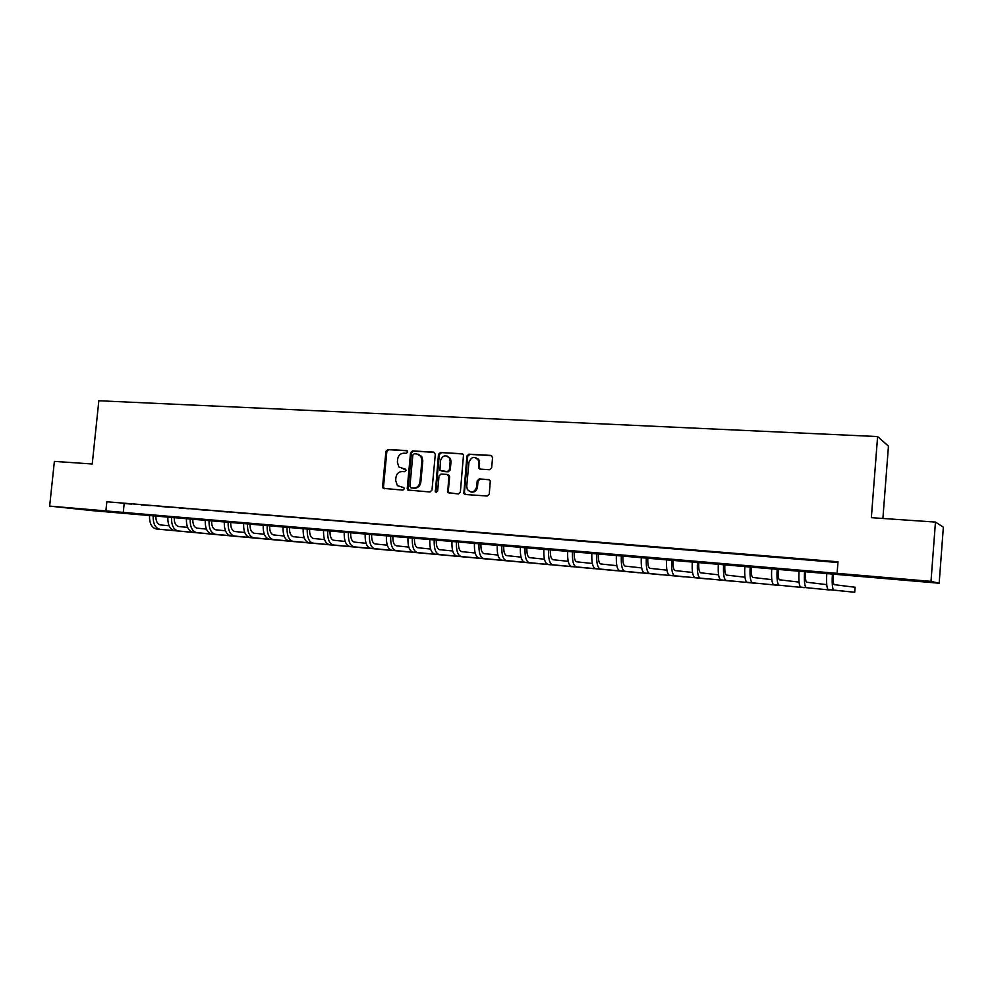 <?xml version="1.0" encoding="UTF-8"?>
<svg xmlns="http://www.w3.org/2000/svg" width="993" height="993" viewBox="0 0 993 993"><rect width="100%" height="100%" fill="white"/><g stroke="black" fill="none" stroke-linecap="round" stroke-linejoin="round"><path stroke-width="1.49" d="M407.713 452.026L406.596 450.574L387.853 449.494L385.917 451.356L382.578 486.682L383.199 488.37L402.897 490.095L404.275 488.804L403.903 487.675L397.399 485.627L395.648 480.451L395.934 477.496C396.629 473.686 398.714 471.712 402.177 471.551L404.623 471.7L405.988 470.397L405.678 469.354L398.838 466.971L397.374 462.117L397.647 459.163C398.342 455.365 400.427 453.367 403.903 453.193L406.336 453.329L407.713 452.026M905.455 580.011L885.905 578.149L905.455 580.011M99.362 510.998L76.734 508.801L99.362 510.998M489.586 469.726L491.647 467.802L492.578 457.55L490.877 455.415L468.932 454.161L466.896 456.06L463.83 493.546L465.245 494.489L487.203 496.028L489.264 494.129L490.306 480.897L488.693 479.569L479.259 478.961L477.211 480.86L476.652 486.98C474.418 492.652 471.303 493.447 467.293 489.363L466.735 486.309L468.919 462.403C471.501 456.445 474.716 455.849 478.564 460.64L478.589 467.914L480.153 469.13L489.586 469.726M49.65 506.107L54.379 461.385L92.237 463.992L98.841 400.75L877.601 436.56L871.345 517.676L935.456 522.082L931 581.364L939.167 583.226L92.883 510.687L49.65 506.107L931 581.364M837.087 573.346L837.993 561.79L106.847 501.775L105.891 510.911M435.306 454.223L433.68 452.125L412.505 450.909L410.543 452.783L407.217 488.407L407.738 489.996L429.981 492.007L431.98 490.132L435.306 454.223M440.47 452.523L462.018 453.751L463.52 454.868L460.355 492.118L458.332 494.005L447.756 492.565L448.774 476.566L447.135 474.443L441.029 474.046L439.03 475.932L437.628 491.138L435.368 491.969L438.472 454.409L440.47 452.523L462.738 453.975M106.847 501.775L837.931 562.534M122.673 503.364L131.585 504.096L122.685 503.265M141.304 504.891L150.34 505.636L141.316 504.792M160.196 506.442L169.344 507.2L160.196 506.343M179.323 508.019L188.608 508.776L179.336 507.919M198.724 509.608L208.133 510.39L198.737 509.508M218.386 511.234L227.918 512.016L218.398 511.122M238.32 512.872L247.977 513.666L238.332 512.76M258.528 514.523L268.321 515.33L258.54 514.424M279.021 516.211L288.951 517.03L279.021 516.112M299.787 517.924L309.866 518.743L299.799 517.812M320.863 519.649L331.079 520.493L320.876 519.55M342.237 521.412L352.602 522.256L342.237 521.3M363.91 523.187L374.423 524.056L363.922 523.075M385.905 524.999L396.567 525.868L385.905 524.887M408.21 526.824L419.034 527.717L408.222 526.724M430.85 528.686L441.835 529.592L430.863 528.574M453.813 530.572L464.96 531.491L453.826 530.473M477.136 532.496L488.444 533.427L477.136 532.385M500.795 534.433L512.276 535.388L500.807 534.321M524.813 536.406L536.468 537.374L524.825 536.294M549.203 538.417L561.033 539.385L549.203 538.305M573.954 540.453L585.969 541.433L573.966 540.341M599.102 542.513L611.303 543.519L599.102 542.401M624.634 544.611L637.022 545.629L624.634 544.499M650.564 546.746L663.15 547.776L650.576 546.634M676.903 548.918L689.701 549.961L676.916 548.794M703.665 551.115L716.661 552.182L703.677 550.991M730.86 553.349L744.067 554.429L730.873 553.225M758.491 555.621L771.921 556.725L758.503 555.497M786.58 557.929L800.221 559.047L786.593 557.805M815.129 560.275L828.994 561.417L815.141 560.151M882.889 518.47L888.45 446.13L877.601 436.56M935.456 522.082L943.35 527.171L939.167 583.226M421.404 457.264L421.504 456.184M124.162 503.786L123.231 512.773M405.405 469.106L403.344 468.981M403.63 487.464L401.619 487.327M407.167 450.772L388.772 449.705L386.836 451.567L383.509 486.855L384.527 488.804M434.388 452.336L413.398 451.132L411.437 452.994L408.111 488.581L409.153 490.542M414.218 453.789L412.84 455.104L409.91 486.396L411.028 487.873L413.622 488.059C417.134 487.911 419.232 485.925 419.94 482.089L421.938 460.628L420.883 456.321L416.799 453.938L414.218 453.789M411.661 487.997L411.028 487.873M418.152 454.211L421.764 456.532L422.819 460.839L420.821 482.263C420.126 486.098 418.016 488.084 414.515 488.221L411.921 488.047M447.992 474.629L449.63 476.752L448.277 491.374L449.357 493.372M441.326 452.734L439.328 454.62L435.952 491.125L436.548 492.429M450.177 461.385L449.593 458.307C445.646 454.384 442.593 455.204 440.433 460.789L439.949 470.421L447.396 471.638L449.407 469.751L450.177 461.385L451.021 461.584L450.45 458.518L447.024 455.998M451.021 461.584L450.251 469.937L448.24 471.824L442.158 471.439M475.647 457.574L479.383 460.851L479.296 467.194L480.289 469.143M471.03 492.044C474.505 492.553 476.665 490.927 477.484 487.153L476.652 486.98M489.35 479.743L480.078 479.135L478.03 481.046L477.484 487.153M491.622 455.638L469.763 454.372L467.728 456.271L464.426 492.503L465.506 494.502M155.876 515.727C155.727 521.027 157.217 524.093 160.357 524.912L169.083 525.769M156.286 528.984L224.008 535.289L156.286 528.984C151.544 527.767 149.285 523.174 149.509 515.193M159.91 529.306C155.181 528.102 152.934 523.497 153.158 515.504M174.222 517.303C174.06 522.641 175.538 525.707 178.641 526.526L187.627 527.407M174.52 530.622L241.386 536.865L174.52 530.622C169.828 529.418 167.606 524.8 167.842 516.757M178.181 530.957C173.514 529.753 171.305 525.123 171.541 517.068M192.803 518.892C192.642 524.267 194.094 527.357 197.148 528.164L206.407 529.083M192.977 532.285L258.974 538.454L192.977 532.285C188.36 531.081 186.175 526.439 186.423 518.346M196.701 532.62C192.096 531.416 189.924 526.762 190.172 518.669M211.633 520.506C211.472 525.905 212.887 529.021 215.903 529.828L225.448 530.771M211.683 533.973L276.774 540.055L211.683 533.973C207.14 532.769 204.992 528.102 205.241 519.96M215.444 534.321C210.913 533.117 208.778 528.437 209.039 520.282M230.711 522.132C230.537 527.581 231.94 530.696 234.894 531.516L244.737 532.496M230.624 535.686L294.784 541.681L230.624 535.686C226.156 534.482 224.046 529.79 224.306 521.586M234.447 536.034C229.991 534.83 227.893 530.125 228.154 521.921M250.037 523.795C249.864 529.269 251.229 532.409 254.146 533.229L264.287 534.234M249.826 537.424L313.031 543.332L249.826 537.424C245.42 536.22 243.359 531.491 243.633 523.237M253.699 537.772C249.305 536.568 247.257 531.838 247.53 523.572M269.637 525.471C269.451 530.982 270.791 534.135 273.646 534.954L284.097 535.997M269.277 539.174L331.488 544.996L269.277 539.174C264.957 537.97 262.934 533.229 263.207 524.912M273.199 539.534C268.892 538.33 266.881 533.576 267.154 525.26M289.484 527.171C289.298 532.72 290.601 535.897 293.419 536.704L304.181 537.784M288.988 540.949L350.181 546.684L288.988 540.949C284.743 539.758 282.769 534.979 283.055 526.613M292.96 541.309C288.74 540.118 286.766 535.326 287.051 526.96M309.605 528.884C309.406 534.47 310.697 537.672 313.44 538.479L324.537 539.596M308.972 542.761L369.098 548.397L308.972 542.761C304.801 541.557 302.865 536.754 303.163 528.338M312.994 543.121C308.848 541.93 306.924 537.114 307.222 528.686M329.999 530.634C329.8 536.257 331.054 539.472 333.747 540.279L345.167 541.433M329.217 544.586L388.263 550.122L329.217 544.586C325.133 543.394 323.246 538.554 323.557 530.088M333.3 544.958C329.229 543.754 327.355 538.914 327.665 530.436M350.678 532.409C350.467 538.069 351.683 541.297 354.327 542.104L366.082 543.295M349.747 546.435L407.664 551.872L349.747 546.435C345.75 545.244 343.901 540.378 344.223 531.851M353.88 546.808C349.896 545.616 348.071 540.751 348.394 532.211M371.643 534.197C371.432 539.894 372.611 543.146 375.193 543.953L387.295 545.182M370.55 548.31L427.313 553.647L370.55 548.31C366.64 547.118 364.853 542.228 365.176 533.651M374.746 548.695C370.848 547.503 369.073 542.612 369.396 534.011M392.893 536.021C392.669 541.756 393.824 545.033 396.344 545.827L408.793 547.093M391.639 550.221L447.222 555.447L391.639 550.221C387.829 549.03 386.091 544.114 386.426 535.463M395.897 550.606C392.098 549.414 390.373 544.487 390.708 535.835M414.453 537.858C414.218 543.643 415.335 546.932 417.792 547.739L430.602 549.042M413.026 552.145L467.38 557.272L413.026 552.145C409.302 550.966 407.626 546.013 407.974 537.312M417.345 552.542C413.647 551.351 411.958 546.398 412.318 537.685M436.299 539.733C436.064 545.554 437.143 548.856 439.539 549.663L452.721 551.016M434.723 554.106L487.799 559.109L434.723 554.106C431.099 552.927 429.46 547.95 429.82 539.174M439.092 554.504C435.493 553.312 433.867 548.335 434.226 539.559M458.468 541.632C458.232 547.491 459.262 550.817 461.596 551.624L475.163 553.014M456.706 556.092L508.478 560.983L456.706 556.092C453.193 554.913 451.604 549.899 451.976 541.073M461.149 556.49C457.649 555.31 456.072 550.296 456.445 541.458M479.731 469.056L479.234 468.063M477.844 459.238L477.856 458.592M478.974 460.74L478.974 459.933M480.96 543.556C480.699 549.452 481.704 552.803 483.963 553.597L497.927 555.05M479.023 558.103L529.443 562.87L479.023 558.103C475.597 556.924 474.083 551.897 474.455 542.997M483.517 558.513C480.115 557.334 478.614 552.294 478.998 543.382M503.761 545.505C503.501 551.45 504.469 554.814 506.653 555.621L521.015 557.11M501.639 560.139L550.681 564.794L501.639 560.139C498.325 558.972 496.872 553.908 497.257 544.946M506.207 560.561C502.917 559.382 501.465 554.317 501.862 545.343M526.911 547.491C526.638 553.473 527.556 556.862 529.666 557.656L544.437 559.196M524.589 562.212L572.191 566.742L524.589 562.212C521.399 561.045 519.997 555.956 520.394 546.932M529.232 562.634C526.042 561.467 524.664 556.365 525.061 547.329M550.383 549.501C550.11 555.521 550.991 558.935 553.027 559.729L568.207 561.33M547.875 564.322L594 568.704L547.875 564.322C544.797 563.155 543.456 558.029 543.879 548.943M552.58 564.744C549.514 563.577 548.186 558.438 548.608 549.34M574.215 551.537C573.929 557.607 574.761 561.033 576.71 561.827L592.337 563.49M571.509 566.444L616.107 570.702L571.509 566.444C568.542 565.29 567.264 560.126 567.698 550.978M576.275 566.879C573.333 565.725 572.067 560.561 572.502 551.388M598.394 553.61C598.096 559.717 598.891 563.168 600.765 563.962L616.827 565.675M595.477 568.617L638.499 572.725L595.477 568.617C592.635 567.45 591.431 562.261 591.878 553.051M600.318 569.051C597.501 567.897 596.309 562.696 596.756 553.461M622.934 555.708C622.636 561.864 623.368 565.34 625.156 566.122L641.677 567.909M619.818 570.814L661.214 574.773L619.818 570.814C617.087 569.659 615.958 564.434 616.417 555.149M624.721 571.248C622.028 570.094 620.91 564.868 621.37 555.571M647.846 557.83C647.535 564.049 648.23 567.537 649.931 568.319L666.911 570.168M644.507 573.035L684.239 576.859L644.507 573.035C641.912 571.894 640.857 566.631 641.329 557.284M649.484 573.482C646.927 572.34 645.884 567.077 646.356 557.706M673.13 560.002C672.807 566.258 673.453 569.771 675.066 570.553L692.531 572.477M669.567 575.295L707.575 578.956L669.567 575.295C667.11 574.153 666.129 568.877 666.613 559.444M674.632 575.754C672.199 574.612 671.231 569.324 671.715 559.878M698.811 562.199C698.476 568.505 699.072 572.042 700.586 572.812L718.547 574.823M695.026 577.591L731.245 581.104L695.026 577.591C692.704 576.461 691.786 571.136 692.295 561.641M700.152 578.063C697.868 576.921 696.974 571.596 697.471 562.088M724.878 564.434C724.542 570.776 725.089 574.339 726.504 575.108L744.961 577.206M720.856 579.924L755.239 583.263L720.856 579.924C718.684 578.795 717.852 573.445 718.361 563.875M726.069 580.396C723.922 579.267 723.115 573.904 723.624 564.322M751.366 566.693C751.006 573.098 751.502 576.672 752.818 577.442L771.797 579.639M747.096 582.295L779.579 585.46L747.096 582.295C745.06 581.166 744.316 575.779 744.849 566.134M752.384 582.767C750.398 581.65 749.653 576.25 750.187 566.593M778.251 569.001C777.891 575.443 778.326 579.056 779.542 579.813L799.055 582.109M773.733 584.703L804.268 587.695L773.733 584.703C771.859 583.586 771.201 578.162 771.735 568.443M779.12 585.187C777.271 584.07 776.625 578.646 777.171 568.902M805.571 571.335C805.199 577.839 805.571 581.464 806.688 582.221L826.735 584.641M800.792 587.136L829.304 589.954L800.792 587.136C799.08 586.031 798.496 580.57 799.067 570.776M806.266 587.633C804.578 586.528 804.02 581.066 804.578 571.248M833.326 573.706C832.941 580.26 833.251 583.909 834.257 584.666L855.097 587.26L854.712 592.25L833.835 590.115C832.32 589.023 831.849 583.524 832.419 573.631M854.712 592.25L828.286 589.619C826.735 588.514 826.238 583.028 826.821 573.16M383.509 486.855L382.578 486.682M386.836 451.567L385.917 451.356M388.772 449.705L387.853 449.494M408.111 488.581L407.217 488.407M411.437 452.994L410.543 452.783M413.398 451.132L412.505 450.909M414.515 488.221L413.622 488.059M420.821 482.263L419.94 482.089M422.819 460.839L421.938 460.628M462.651 453.925L462.018 453.751M448.277 491.374L447.421 491.212M449.63 476.752L448.774 476.566M435.952 491.125L435.095 490.952M439.328 454.62L438.472 454.409M448.24 471.824L447.396 471.638M450.251 469.937L449.407 469.751M479.296 467.194L478.477 466.995M479.656 463.21L478.837 462.999M478.03 481.046L477.211 480.86M480.078 479.135L479.259 478.961M464.426 492.503L463.582 492.342M467.728 456.271L466.896 456.06M469.763 454.372L468.932 454.161M491.56 455.601L490.877 455.415M828.286 589.619L833.835 590.115M384.13 488.544L383.199 488.37M408.632 490.17L407.738 489.996M421.764 456.532L420.883 456.321M448.613 492.727L447.756 492.565M449.357 475.51L448.513 475.324M436.237 492.131L435.368 491.969M450.45 458.518L449.593 458.307M479.408 468.113L478.589 467.914M479.383 460.851L478.564 460.64M464.662 493.707L463.83 493.546"/></g></svg>

